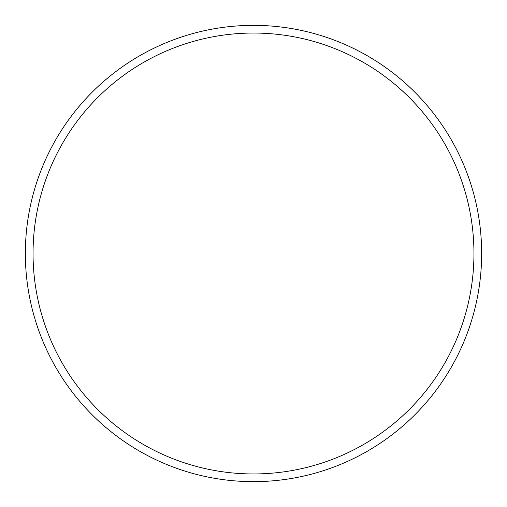 <?xml version="1.0" encoding="UTF-8"?>
<svg xmlns="http://www.w3.org/2000/svg" width="507" height="507" viewBox="0 0 507 507"><rect width="100%" height="100%" fill="white"/><g stroke="black" fill="none" stroke-linecap="round" stroke-linejoin="round"><path stroke-width="0.38" stroke-dasharray="2.54 1.9" d="M253.5 473.95A220.45 220.45 0 0 1 62.583 143.272A220.45 220.45 0 0 1 444.417 143.272A220.45 220.45 0 0 1 253.5 473.95M253.5 25.35A228.15 228.15 0 0 0 55.916 367.575A228.15 228.15 0 0 0 451.084 367.575A228.15 228.15 0 0 0 253.5 25.35"/><path stroke-width="0.76" d="M253.5 473.95A220.45 220.45 0 0 1 62.583 143.272A220.45 220.45 0 0 1 444.417 143.272A220.45 220.45 0 0 1 253.5 473.95M253.5 25.35A228.15 228.15 0 0 0 55.916 367.575A228.15 228.15 0 0 0 451.084 367.575A228.15 228.15 0 0 0 253.5 25.35"/></g></svg>
